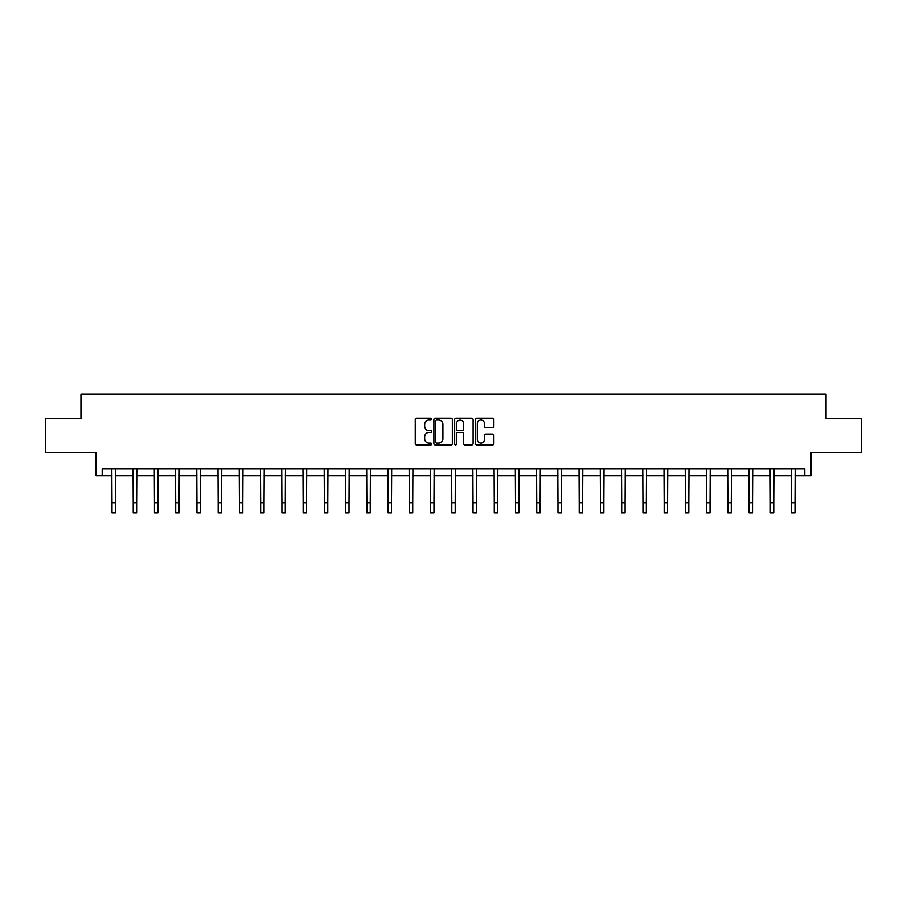 <?xml version="1.0" encoding="UTF-8"?>
<svg xmlns="http://www.w3.org/2000/svg" width="907" height="907" viewBox="0 0 907 907"><rect width="100%" height="100%" fill="white"/><g stroke="black" fill="none" stroke-linecap="round" stroke-linejoin="round"><path stroke-width="1.36" d="M431.721 419.102A0.941 0.941 0 0 0 430.78 418.172L416.585 418.172A1.338 1.338 0 0 0 415.247 419.51L415.247 443.557A1.338 1.338 0 0 0 416.585 444.895L430.78 444.895A0.941 0.941 0 0 0 431.721 443.965A0.941 0.941 0 0 0 430.78 443.024L428.943 443.024A4.274 4.274 0 0 1 424.669 438.75L424.669 436.743A4.274 4.274 0 0 1 428.943 432.469L430.78 432.469A0.941 0.941 0 0 0 431.721 431.539A0.941 0.941 0 0 0 430.78 430.598L428.943 430.598A4.274 4.274 0 0 1 424.669 426.324L424.669 424.317A4.274 4.274 0 0 1 428.943 420.043L430.78 420.043A0.941 0.941 0 0 0 431.721 419.102M102.185 475.778L102.185 468.976L804.815 468.976L804.815 475.778L811.005 475.778L811.005 452.638L861.65 452.638L861.65 418.603L826.05 418.603L826.05 394.092L80.95 394.092L80.95 418.603L45.35 418.603L45.35 452.638L95.995 452.638L95.995 475.778L111.992 475.778M492.558 427.594A1.338 1.338 0 0 0 493.896 426.256L493.896 419.51A1.338 1.338 0 0 0 492.558 418.172L476.787 418.172A1.338 1.338 0 0 0 475.449 419.51L475.449 443.557A1.338 1.338 0 0 0 476.787 444.895L492.558 444.895A1.338 1.338 0 0 0 493.896 443.557L493.896 435.405A1.338 1.338 0 0 0 492.558 434.068L485.801 434.068A1.338 1.338 0 0 0 484.474 435.405L484.474 439.453A3.571 3.571 0 0 1 480.891 443.024A3.571 3.571 0 0 1 477.32 439.453L477.32 423.614A3.571 3.571 0 0 1 480.891 420.043A3.571 3.571 0 0 1 484.474 423.614L484.474 426.256A1.338 1.338 0 0 0 485.801 427.594L492.558 427.594M452.332 419.51A1.338 1.338 0 0 0 450.994 418.172L435.224 418.172A1.338 1.338 0 0 0 433.886 419.51L433.886 443.557A1.338 1.338 0 0 0 435.224 444.895L450.994 444.895A1.338 1.338 0 0 0 452.332 443.557L452.332 419.51M456.006 418.172L471.776 418.172A1.338 1.338 0 0 1 473.114 419.51L473.114 443.557A1.338 1.338 0 0 1 471.776 444.895L465.03 444.895A1.338 1.338 0 0 1 463.692 443.557L463.692 433.807A1.338 1.338 0 0 0 462.355 432.469L457.876 432.469A1.338 1.338 0 0 0 456.538 433.807L456.538 443.965A0.941 0.941 0 0 1 455.609 444.895A0.941 0.941 0 0 1 454.668 443.965L454.668 419.51A1.338 1.338 0 0 1 456.006 418.172M115.393 475.778L133.227 475.778M136.628 475.778L154.462 475.778M157.875 475.778L175.709 475.778M179.11 475.778L196.944 475.778M200.345 475.778L218.179 475.778M221.58 475.778L239.414 475.778M242.827 475.778L260.66 475.778M264.062 475.778L281.896 475.778M285.297 475.778L303.131 475.778M306.532 475.778L324.366 475.778M327.778 475.778L345.612 475.778M349.014 475.778L366.847 475.778M370.249 475.778L388.083 475.778M391.484 475.778L409.318 475.778M412.73 475.778L430.564 475.778M433.965 475.778L451.799 475.778M455.201 475.778L473.035 475.778M476.436 475.778L494.27 475.778M497.682 475.778L515.516 475.778M518.917 475.778L536.751 475.778M540.153 475.778L557.986 475.778M561.388 475.778L579.222 475.778M582.634 475.778L600.468 475.778M603.869 475.778L621.703 475.778M625.104 475.778L642.938 475.778M646.34 475.778L664.173 475.778M667.586 475.778L685.42 475.778M688.821 475.778L706.655 475.778M710.056 475.778L727.89 475.778M731.291 475.778L749.125 475.778M752.538 475.778L770.372 475.778M773.773 475.778L791.607 475.778M795.008 475.778L804.815 475.778M436.698 420.043A0.941 0.941 0 0 0 435.757 420.973L435.757 442.094A0.941 0.941 0 0 0 436.698 443.024L438.637 443.024A4.274 4.274 0 0 0 442.911 438.75L442.911 424.317A4.274 4.274 0 0 0 438.637 420.043L436.698 420.043M463.692 423.682A3.571 3.571 0 0 0 460.11 420.111A3.571 3.571 0 0 0 456.538 423.682L456.538 429.26A1.338 1.338 0 0 0 457.876 430.598L462.355 430.598A1.338 1.338 0 0 0 463.692 429.26L463.692 423.682M111.822 468.976L111.992 502.693L115.393 502.693L115.563 468.976M111.992 502.693L111.992 512.909L115.393 512.909L115.393 502.693M133.057 468.976L133.227 502.693L136.628 502.693L136.81 468.976M133.227 502.693L133.227 512.909L136.628 512.909L136.628 502.693M154.292 468.976L154.462 502.693L157.875 502.693L158.045 468.976M154.462 502.693L154.462 512.909L157.875 512.909L157.875 502.693M175.527 468.976L175.709 502.693L179.11 502.693L179.28 468.976M175.709 502.693L175.709 512.909L179.11 512.909L179.11 502.693M196.774 468.976L196.944 502.693L200.345 502.693L200.515 468.976M196.944 502.693L196.944 512.909L200.345 512.909L200.345 502.693M218.009 468.976L218.179 502.693L221.58 502.693L221.762 468.976M218.179 502.693L218.179 512.909L221.58 512.909L221.58 502.693M239.244 468.976L239.414 502.693L242.827 502.693L242.997 468.976M239.414 502.693L239.414 512.909L242.827 512.909L242.827 502.693M260.479 468.976L260.66 502.693L264.062 502.693L264.232 468.976M260.66 502.693L260.66 512.909L264.062 512.909L264.062 502.693M281.726 468.976L281.896 502.693L285.297 502.693L285.467 468.976M281.896 502.693L281.896 512.909L285.297 512.909L285.297 502.693M302.961 468.976L303.131 502.693L306.532 502.693L306.713 468.976M303.131 502.693L303.131 512.909L306.532 512.909L306.532 502.693M324.196 468.976L324.366 502.693L327.778 502.693L327.949 468.976M324.366 502.693L324.366 512.909L327.778 512.909L327.778 502.693M345.431 468.976L345.612 502.693L349.014 502.693L349.184 468.976M345.612 502.693L345.612 512.909L349.014 512.909L349.014 502.693M366.677 468.976L366.847 502.693L370.249 502.693L370.419 468.976M366.847 502.693L366.847 512.909L370.249 512.909L370.249 502.693M387.913 468.976L388.083 502.693L391.484 502.693L391.665 468.976M388.083 502.693L388.083 512.909L391.484 512.909L391.484 502.693M409.148 468.976L409.318 502.693L412.73 502.693L412.9 468.976M409.318 502.693L409.318 512.909L412.73 512.909L412.73 502.693M430.383 468.976L430.564 502.693L433.965 502.693L434.136 468.976M430.564 502.693L430.564 512.909L433.965 512.909L433.965 502.693M451.629 468.976L451.799 502.693L455.201 502.693L455.371 468.976M451.799 502.693L451.799 512.909L455.201 512.909L455.201 502.693M472.864 468.976L473.035 502.693L476.436 502.693L476.617 468.976M473.035 502.693L473.035 512.909L476.436 512.909L476.436 502.693M494.1 468.976L494.27 502.693L497.682 502.693L497.852 468.976M494.27 502.693L494.27 512.909L497.682 512.909L497.682 502.693M515.335 468.976L515.516 502.693L518.917 502.693L519.087 468.976M515.516 502.693L515.516 512.909L518.917 512.909L518.917 502.693M536.581 468.976L536.751 502.693L540.153 502.693L540.323 468.976M536.751 502.693L536.751 512.909L540.153 512.909L540.153 502.693M557.816 468.976L557.986 502.693L561.388 502.693L561.569 468.976M557.986 502.693L557.986 512.909L561.388 512.909L561.388 502.693M579.051 468.976L579.222 502.693L582.634 502.693L582.804 468.976M579.222 502.693L579.222 512.909L582.634 512.909L582.634 502.693M600.287 468.976L600.468 502.693L603.869 502.693L604.039 468.976M600.468 502.693L600.468 512.909L603.869 512.909L603.869 502.693M621.533 468.976L621.703 502.693L625.104 502.693L625.274 468.976M621.703 502.693L621.703 512.909L625.104 512.909L625.104 502.693M642.768 468.976L642.938 502.693L646.34 502.693L646.521 468.976M642.938 502.693L642.938 512.909L646.34 512.909L646.34 502.693M664.003 468.976L664.173 502.693L667.586 502.693L667.756 468.976M664.173 502.693L664.173 512.909L667.586 512.909L667.586 502.693M685.239 468.976L685.42 502.693L688.821 502.693L688.991 468.976M685.42 502.693L685.42 512.909L688.821 512.909L688.821 502.693M706.485 468.976L706.655 502.693L710.056 502.693L710.226 468.976M706.655 502.693L706.655 512.909L710.056 512.909L710.056 502.693M727.72 468.976L727.89 502.693L731.291 502.693L731.473 468.976M727.89 502.693L727.89 512.909L731.291 512.909L731.291 502.693M748.955 468.976L749.125 502.693L752.538 502.693L752.708 468.976M749.125 502.693L749.125 512.909L752.538 512.909L752.538 502.693M770.19 468.976L770.372 502.693L773.773 502.693L773.943 468.976M770.372 502.693L770.372 512.909L773.773 512.909L773.773 502.693M791.437 468.976L791.607 502.693L795.008 502.693L795.178 468.976M791.607 502.693L791.607 512.909L795.008 512.909L795.008 502.693"/></g></svg>
